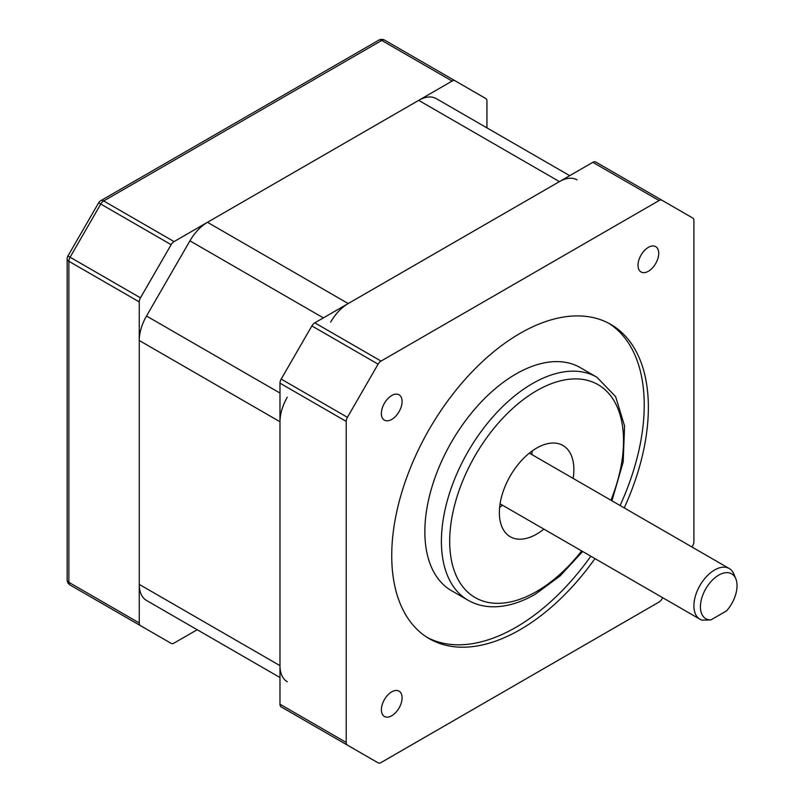 <?xml version="1.0" encoding="UTF-8"?>
<svg xmlns="http://www.w3.org/2000/svg" width="803" height="803" viewBox="0 0 803 803"><rect width="100%" height="100%" fill="white"/><g stroke="black" fill="none" stroke-linecap="round" stroke-linejoin="round"><path stroke-width="1.2" d="M576.996 179.862A35.121 20.276 120 0 0 559.44 181.608L348.211 303.554A35.121 20.276 120 0 0 330.655 322.093M287.253 397.264A35.121 20.276 120 0 0 279.976 421.746L279.976 665.637A35.121 20.276 120 0 0 287.253 681.717M569.718 175.666L436.26 98.618A35.121 20.276 120 0 0 418.704 100.355L207.485 222.301A35.121 20.276 120 0 0 189.92 240.84L146.517 316.011A35.121 20.276 120 0 0 139.25 340.492L139.25 584.383A35.121 20.276 120 0 0 146.517 600.463L189.92 625.527A35.121 20.276 120 0 0 190.03 625.587M486.939 127.868L486.939 101.178A5.852 3.383 120 0 0 485.725 98.498L455.04 80.772A5.852 3.383 120 0 0 452.109 81.063L174.07 241.593A5.852 3.383 120 0 0 171.149 244.674L140.455 297.833A5.852 3.383 120 0 0 139.25 301.918L139.25 622.967A5.852 3.383 120 0 0 140.455 625.647L171.149 643.364A5.852 3.383 120 0 0 174.07 643.073L197.197 629.723M452.109 81.063L381.746 40.441A5.852 3.383 -60 0 1 384.667 40.15L455.04 80.772M139.25 301.918L68.877 261.286A5.852 3.383 180 0 1 67.161 258.897L67.161 579.947A5.852 5.852 0 0 0 70.092 585.016L171.149 643.364M702.173 620.167A29.269 16.903 -60 0 1 699.965 619.223A29.269 16.903 -60 0 1 695.478 595.766A29.269 16.903 -60 0 1 714.6 569.979A29.269 16.903 -60 0 1 729.234 568.524A29.269 16.903 -60 0 1 733.932 574.185L735.839 578.853A25.887 14.946 120 0 0 706.289 587.947A25.887 14.946 120 0 0 710.926 619.896L702.173 620.167M573.151 478.417A52.687 30.414 120 0 0 562.953 445.494A52.687 30.414 120 0 0 536.605 448.104A52.687 30.414 120 0 0 502.196 494.528A52.687 30.414 120 0 0 510.266 536.745A52.687 30.414 120 0 0 536.605 534.136A52.687 30.414 120 0 0 543.882 529.107M499.617 507.396A52.687 30.414 120 0 0 502.487 505.207M531.757 454.518A52.687 30.414 120 0 0 532.208 450.945M515.917 374.017A128.781 74.348 120 0 0 431.783 487.501A128.781 74.348 120 0 0 451.527 590.697L468.079 600.253A128.781 74.348 -60 0 1 448.335 497.057A128.781 74.348 -60 0 1 532.469 383.573A128.781 74.348 -60 0 1 596.86 377.199L580.308 367.633A128.781 74.348 120 0 0 515.917 374.017M624.232 507.908A181.468 104.771 120 0 0 610.782 324.402A181.468 104.771 120 0 0 520.053 333.386A181.468 104.771 120 0 0 401.5 493.303A181.468 104.771 120 0 0 429.324 638.706A181.468 104.771 120 0 0 520.053 629.723A181.468 104.771 120 0 0 594.963 558.607M427.276 637.472A181.468 104.771 120 0 0 515.917 627.334A181.468 104.771 120 0 0 590.827 556.208M620.097 505.519A181.468 104.771 120 0 0 608.694 323.248M648.372 271.253A14.635 8.452 120 0 0 657.928 258.365A14.635 8.452 120 0 0 655.69 246.631A14.635 8.452 120 0 0 648.372 247.354A14.635 8.452 120 0 0 638.807 260.252A14.635 8.452 120 0 0 641.055 271.986A14.635 8.452 120 0 0 648.372 271.253M391.734 419.417A14.635 8.452 120 0 0 401.299 406.529A14.635 8.452 120 0 0 399.051 394.795A14.635 8.452 120 0 0 391.734 395.528A14.635 8.452 120 0 0 382.178 408.416A14.635 8.452 120 0 0 384.416 420.15A14.635 8.452 120 0 0 391.734 419.417M391.734 715.754A14.635 8.452 120 0 0 401.299 702.856A14.635 8.452 120 0 0 399.051 691.132A14.635 8.452 120 0 0 391.734 691.855A14.635 8.452 120 0 0 382.178 704.753A14.635 8.452 120 0 0 384.416 716.477A14.635 8.452 120 0 0 391.734 715.754M691.975 547.024L692.688 545.789A5.852 3.383 120 0 0 693.902 541.714L693.902 220.664A5.852 3.383 120 0 0 692.688 217.984L661.993 200.268A5.852 3.383 120 0 0 659.072 200.549L381.034 361.079A5.852 3.383 120 0 0 378.103 364.171L347.418 417.319A5.852 3.383 120 0 0 346.203 421.404L346.203 742.454A5.852 3.383 120 0 0 347.418 745.134L378.103 762.85A5.852 3.383 120 0 0 381.034 762.559L659.072 602.039A5.852 3.383 120 0 0 661.993 598.948L662.706 597.713M659.072 200.549L592.845 162.316L314.806 322.836L381.034 361.079M378.103 364.171L311.875 325.928L281.191 379.086L347.418 417.319M346.203 421.404L279.976 383.161L279.976 704.211L346.203 742.454M311.915 724.637A5.852 3.383 -60 0 1 311.875 724.617L378.103 762.85M281.191 706.891L347.418 745.134L281.191 706.891A5.852 3.383 -60 0 1 279.976 704.211M279.976 383.161A5.852 3.383 -60 0 1 281.191 379.086M311.875 325.928A5.852 3.383 -60 0 1 314.806 322.836M592.845 162.316A5.852 3.383 -60 0 1 595.766 162.025L661.993 200.268M735.839 578.853A25.887 14.946 120 0 1 726.544 610.872L710.926 619.896M559.44 181.608L418.704 100.355M348.211 303.554L207.485 222.301M323.378 317.888L189.92 240.84M279.976 393.058L146.517 316.011M279.976 421.746L139.25 340.492M279.976 665.637L139.25 584.383M279.976 677.521L189.92 625.527L279.976 677.521M384.667 40.15L384.667 40.15A5.852 5.852 0 0 0 378.815 40.15A5.852 3.383 -120 0 1 381.746 40.441L103.707 200.961L174.07 241.593M171.149 244.674L100.776 204.052L70.092 257.211L140.455 297.833M378.815 40.15L100.776 200.67A5.852 3.383 60 0 1 103.707 200.961A5.852 3.383 -60 0 0 100.776 204.052L98.639 202.818L67.944 255.966L70.092 257.211A5.852 3.383 -60 0 0 68.877 261.286L68.877 582.336L139.25 622.967M67.161 579.947A5.852 3.383 0 0 0 68.877 582.336A5.852 3.383 -60 0 0 70.092 585.016L100.776 602.732A5.852 4.778 -60 0 1 100.726 602.712M610.942 500.239A122.929 70.975 120 0 0 612.348 398.137A122.929 70.975 120 0 0 536.605 390.74A122.929 70.975 120 0 0 449.69 541.302A122.929 70.975 120 0 0 536.605 591.49A122.929 70.975 120 0 0 581.673 550.928M67.944 255.966A5.852 5.852 0 0 0 67.161 258.897M100.776 200.67A5.852 5.852 0 0 0 98.639 202.818M699.965 619.223L500.068 503.822M468.079 600.253C475.436 604.468 483.617 606.646 492.651 606.787C506.362 606.897 520.615 602.692 535.4 594.17L560.032 576.012L582.647 551.49M611.916 500.801L623.188 461.956L624.563 425.991L615.62 396.612L596.86 377.199M729.234 568.524L529.338 453.123"/></g></svg>
